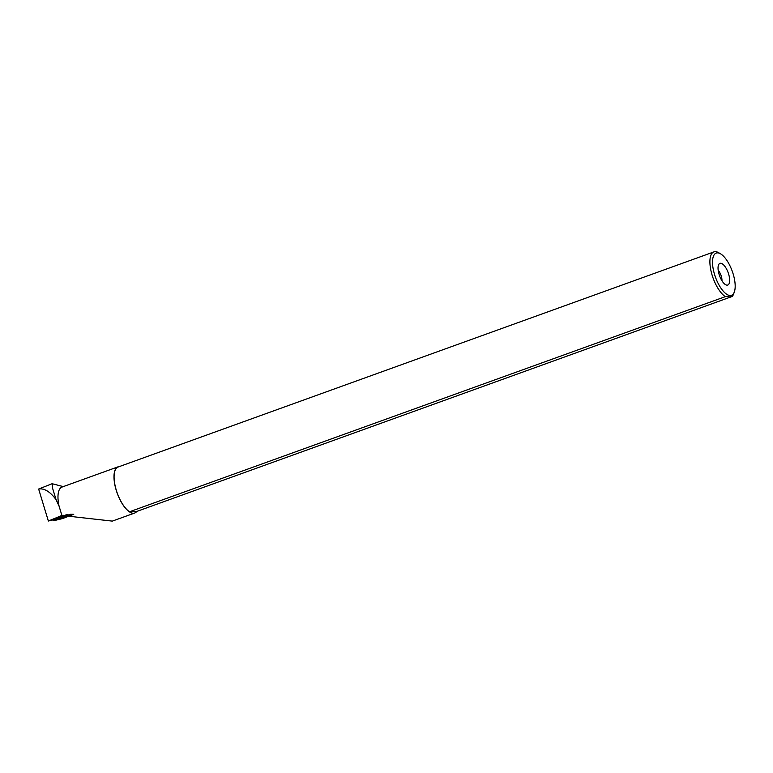<?xml version="1.0" encoding="UTF-8"?>
<svg xmlns="http://www.w3.org/2000/svg" width="773" height="773" viewBox="0 0 773 773"><rect width="100%" height="100%" fill="white"/><g stroke="black" fill="none" stroke-linecap="round" stroke-linejoin="round"><path stroke-width="1.16" d="M67.531 515.205L53.521 520.751L62.497 518.596L73.754 514.306L70.488 514.258L67.531 515.205L67.357 514.46M72.478 514.258L59.289 518.847L73 514.277M63.27 486.604L52.12 483.714L52.574 488.207L56.062 499.629L59.057 506.093A24.552 9.749 -109.9 0 1 62.033 487.058L118.047 466.834A24.552 9.749 -109.9 0 1 119.255 466.602M61.859 515.494L61.966 515.465A24.552 9.749 -109.9 0 1 61.714 514.818L61.859 515.494L48.361 521.021L38.65 489.038L52.12 483.714M38.65 489.038C44.254 488.072 50.052 491.599 56.062 499.629M136.753 511.455A24.552 9.749 -109.9 0 1 134.724 513.021A24.552 9.749 -109.9 0 1 117.216 493.242A24.552 9.749 -109.9 0 1 118.047 466.834M61.714 514.818L59.057 506.093M134.724 513.021L112.317 521.108L61.966 515.465M66.903 514.518L53.801 519.678A16.136 0.541 161.3 0 0 53.289 519.833L48.361 521.021M733.123 294.136A22.436 8.909 70.1 0 0 734.35 291.923A22.436 8.909 70.1 0 0 732.234 271.178A22.436 8.909 70.1 0 0 720.61 253.863A22.436 8.909 70.1 0 0 714.561 274.483A22.436 8.909 70.1 0 0 733.123 294.136M720.61 253.863L718.677 252.723A24.359 9.672 70.1 0 0 713.923 251.892A24.359 9.672 70.1 0 0 711.392 272.55A24.359 9.672 70.1 0 0 725.335 296.648C729.229 296.001 731.538 295.933 732.263 296.436A24.359 9.672 70.1 0 0 733.587 294.04L734.35 291.923M732.263 296.436L136.454 511.562L129.526 511.774L725.335 296.648M713.923 251.892L118.114 467.018A24.359 9.672 70.1 0 0 115.583 487.676A24.359 9.672 70.1 0 0 129.526 511.774M719.083 274.347A11.527 4.58 70.1 0 0 726.562 285.082A11.527 4.58 70.1 0 0 728.156 272.647A11.527 4.58 70.1 0 0 718.987 264.095A11.527 4.58 70.1 0 0 719.083 274.347M721.972 280.802A7.682 3.053 70.1 0 0 718.194 270.318M53.559 519.746L53.762 520.635M53.608 520.702L53.414 519.794M63.135 515.176L60.594 515.92M53.327 519.823L53.521 520.751"/></g></svg>
